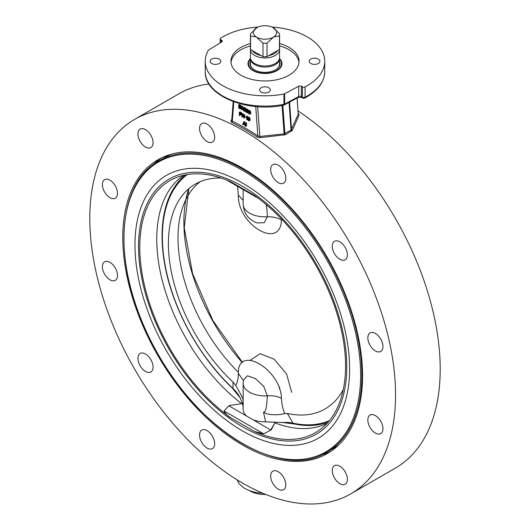 <?xml version="1.0" encoding="UTF-8"?>
<svg xmlns="http://www.w3.org/2000/svg" width="530" height="530" viewBox="0 0 530 530"><rect width="100%" height="100%" fill="white"/><g stroke="black" fill="none" stroke-linecap="round" stroke-linejoin="round"><path stroke-width="0.79" d="M249.206 490.482A21.379 12.342 0 0 0 249.882 490.899A21.379 12.342 0 0 0 265.848 494.503M237.281 479.942A28.176 16.271 0 0 0 262.761 493.231M298.072 110.969A216.194 124.822 60 0 1 440.205 369.112A216.194 124.822 60 0 1 395.426 468.083L350.767 493.867A216.194 124.822 -120 0 0 395.546 394.896A216.194 124.822 -120 0 0 301.173 177.331A216.194 124.822 -120 0 0 134.574 119.409A216.194 124.822 -120 0 0 134.574 369.046A216.194 124.822 -120 0 0 350.767 493.867M134.574 119.409L179.233 93.624A216.194 124.822 60 0 1 209.019 84.038M231.822 119.184L230.921 120.933L231.676 122.397A0.974 0.603 115.7 0 0 232.306 121.178L231.789 120.31M231.676 122.397A216.194 124.822 60 0 1 257.103 137.078L259.965 137.701L285.471 134.706L292.368 130.367L299.079 115.116L298.324 113.274A0.974 0.51 124 0 1 298.244 113.321M297.144 98.03L298.211 114.275L291.049 130.102L284.04 133.878L259.766 136.468L257.845 135.918A217.167 125.385 -120 0 0 232.306 121.178L233.816 101.78M299.079 115.116A0.974 0.735 24.1 0 1 298.211 114.275L297.058 98.083M245.489 123.013L246.51 122.814L246.51 125.988L245.827 126.385L245.489 123.013L245.827 126.385M249.332 117.236L248.643 117.633L249.537 119.767L248.643 120.873L248.02 120.184L247.748 118.733L248.643 117.633L248.086 117.561L248.775 117.163L249.332 117.236L250.226 119.376C249.935 120.681 249.637 121.052 249.332 120.476M241.905 113.758L243.727 117.296L243.727 114.805L244.072 115.003L244.072 118.177L242.256 114.639L242.256 117.13L241.905 116.931L241.905 113.758L242.965 113.572L243.727 115.321M243.727 114.805L244.761 114.606L244.761 117.779L244.072 118.177M242.945 116.222L242.256 117.13M249.974 110.538L249.285 110.936L250.18 113.076L249.285 114.175L248.663 113.486L248.391 112.035L249.285 110.936L248.729 110.863L249.411 110.465L249.974 110.538L250.869 112.678C250.571 113.983 250.273 114.354 249.974 113.778M245.145 110.048L245.681 110.982M244.8 109.909L244.118 110.3L244.999 111.379L245.562 111.042L244.787 110.021L245.436 109.531L244.986 108.776L244.151 108.796L245.668 108.054L244.84 108.398L245.668 108.054L246.477 109.339L245.41 110.16L245.675 111.784L246.364 111.386M238.705 104.841L240.547 106.179L240.978 107.722L240.6 108.769L239.699 108.59L238.705 108.014L238.705 104.841L239.394 104.443L241.534 106.411M241.481 108.186L240.6 108.769M241.481 106.444L243.297 109.982L243.297 107.491L243.648 107.689L243.648 110.863L241.826 107.325L241.826 109.816L241.481 109.617L241.481 106.444L242.541 106.258L243.297 108.007M243.297 107.491L244.33 107.292L244.33 108.418M244.33 108.935L244.33 110.174M242.515 108.902L241.826 109.816M247.835 109.306L247.152 109.703L248.047 111.837L247.152 112.943L246.523 112.254L246.251 110.803L247.152 109.703L246.589 109.63L247.278 109.233L247.835 109.306L248.729 111.446M248.418 112.605L247.152 112.943M239.348 112.28L240.805 113.148L241.448 114.407L240.421 114.778L239.712 114.374L239.712 115.659L239.348 115.454L239.348 112.28L240.037 111.883L241.488 112.751L242.137 114.01M241.905 114.573L241.21 114.97L241.905 114.142M240.401 114.772L239.712 115.659M247.351 116.09L245.874 116.825L247.57 116.216L247.57 119.402L246.881 119.8L246.543 117.123L245.874 117.203L245.874 116.825L246.881 116.613L246.881 119.8M243.734 121.999L245.251 126.054L244.515 124.669L243.363 124L243.065 124.788L242.674 124.563L243.734 121.999L244.416 121.608L245.489 124.126M243.8 124.258L243.065 124.788M246.51 122.814L245.827 123.212M249.888 120.549L248.643 120.873M248.093 118.939L248.643 117.951L249.193 119.568L248.643 120.555L248.093 118.939L248.782 118.541L249.332 120.158M248.954 117.567L248.782 118.541M242.965 113.572L242.283 113.97M244.761 114.606L244.072 115.003M250.531 113.851L249.285 114.175M248.736 112.241L249.279 111.254L249.829 112.87L249.285 113.857L248.736 112.241L249.425 111.843L249.974 113.46M249.597 110.869L249.425 111.843M245.026 110.114L244.456 110.439M246.258 111.042L244.993 111.697L244.118 110.3M244.151 108.796L244.979 108.451L245.787 109.736L245.41 110.16M244.986 108.776L244.489 109.061L244.986 108.776M245.43 109.418L244.88 109.736L245.436 109.531M244.999 111.379L245.562 111.042L244.999 111.379M245.416 109.359L244.82 109.697M239.07 107.848L239.07 105.424L240.123 106.099L240.607 107.497L240.328 108.358L239.07 107.848L239.759 107.451L241.018 107.961M239.759 105.828L239.759 107.451M241.236 105.781L240.547 106.179M244.164 110.565L243.648 110.863M242.541 106.258L241.852 106.656M244.33 107.292L243.648 107.689M246.602 111.008L247.146 110.021L247.695 111.638L247.152 112.625L246.602 111.008L247.291 110.611L247.835 112.228M247.464 109.637L247.291 110.611M239.712 113.996L239.712 112.864L241.07 114.202L239.712 113.996L240.401 113.599L241.044 113.97M241.07 114.202L240.421 114.407L241.057 114.043M240.401 113.261L240.401 113.599M241.488 112.751L240.805 113.148M247.57 116.216L246.881 116.613M243.469 123.722L243.919 122.443L244.403 124.258L243.469 123.722L244.144 123.331M244.814 121.834L244.125 122.231M271.89 27.023A59.758 34.503 180 0 1 324.757 61.294A59.758 34.503 180 0 1 305.068 86.887A1.941 1.12 180 0 1 302.392 86.847L301.365 86.257A1.941 1.12 0 0 0 298.668 86.231L284.663 93.77A1.941 1.12 180 0 1 283.954 94.009A59.758 34.503 180 0 1 205.243 61.294A59.758 34.503 180 0 1 208.33 50.35A1.941 1.12 180 0 1 208.754 49.939L221.812 41.857A1.941 1.12 0 0 0 222.328 41.088A1.941 1.12 0 0 0 221.759 40.293L220.738 39.704A1.941 1.12 180 0 1 220.169 38.909A1.941 1.12 180 0 1 220.665 38.16A59.758 34.503 180 0 1 258.11 27.023M233.2 101.555L231.716 120.549A0.974 0.788 27.2 0 1 230.921 120.933M292.368 130.367A0.974 0.722 23.1 0 1 291.54 129.552L289.579 102.111M284.199 135.084L282.013 105.477M259.965 137.701L257.64 106.662M257.103 137.078A0.974 0.51 124 0 0 257.845 135.918L255.738 106.503M310.779 63.474A5.346 3.087 180 0 1 309.209 61.294A5.346 3.087 180 0 1 312.508 58.439A5.346 3.087 180 0 1 318.331 59.108A5.346 3.087 180 0 1 319.901 61.294A5.346 3.087 180 0 1 316.602 64.143A5.346 3.087 180 0 1 310.779 63.474M261.224 92.081A5.346 3.087 180 0 1 259.654 89.901A5.346 3.087 180 0 1 262.953 87.052A5.346 3.087 180 0 1 268.776 87.722A5.346 3.087 180 0 1 270.346 89.901A5.346 3.087 180 0 1 267.047 92.75A5.346 3.087 180 0 1 261.224 92.081M211.669 63.474A5.346 3.087 180 0 1 210.099 61.294A5.346 3.087 180 0 1 213.398 58.439A5.346 3.087 180 0 1 219.221 59.108A5.346 3.087 180 0 1 220.791 61.294A5.346 3.087 180 0 1 217.492 64.143A5.346 3.087 180 0 1 211.669 63.474M279.575 43.52A34.059 19.663 180 0 1 299.059 61.294A34.059 19.663 180 0 1 278.031 79.46A34.059 19.663 180 0 1 240.918 75.194A34.059 19.663 180 0 1 230.941 61.294A34.059 19.663 180 0 1 250.425 43.52M231.007 62.48A34.059 19.663 180 0 1 250.425 45.898M279.575 45.898A34.059 19.663 180 0 1 298.993 62.48M252.976 70.616A17.006 9.818 180 0 1 247.994 63.673A17.006 9.818 180 0 1 250.425 58.618A14.575 8.414 0 0 0 265 67.052A14.575 8.414 0 0 0 279.575 58.631A17.006 9.818 180 0 1 282.006 63.673A17.006 9.818 180 0 1 271.506 72.742A17.006 9.818 180 0 1 252.976 70.616M248 63.872A17.006 9.818 180 0 1 250.425 59.009M279.575 59.009A17.006 9.818 180 0 1 282 63.872M379.182 351.94A10.686 6.168 60 0 1 369.403 344.056A10.686 6.168 60 0 1 370.059 332.946A10.686 6.168 60 0 1 380.745 339.12A10.686 6.168 60 0 1 380.745 351.456A10.686 6.168 60 0 1 379.182 351.94M375.399 433.063A10.686 6.168 60 0 1 368.416 423.649A10.686 6.168 60 0 1 370.059 415.083A10.686 6.168 60 0 1 380.745 421.251A10.686 6.168 60 0 1 380.745 433.593A10.686 6.168 60 0 1 375.399 433.063M336.06 480.312A10.686 6.168 60 0 1 334.49 465.678A10.686 6.168 60 0 1 345.182 471.852A10.686 6.168 60 0 1 345.182 484.188A10.686 6.168 60 0 1 336.06 480.312M271.691 481.021A10.686 6.168 60 0 1 272.89 471.183A10.686 6.168 60 0 1 283.577 477.351A10.686 6.168 60 0 1 283.577 489.693A10.686 6.168 60 0 1 271.691 481.021M199.545 435.004A10.686 6.168 60 0 1 201.758 430.115A10.686 6.168 60 0 1 212.451 436.283A10.686 6.168 60 0 1 212.451 448.625A10.686 6.168 60 0 1 204.216 445.763A10.686 6.168 60 0 1 199.545 435.004M138.959 354.596A10.686 6.168 60 0 1 140.159 353.483A10.686 6.168 60 0 1 150.851 359.651A10.686 6.168 60 0 1 150.851 371.994A10.686 6.168 60 0 1 140.9 367.005A10.686 6.168 60 0 1 138.959 354.596M106.159 261.336A10.686 6.168 60 0 1 115.938 269.227A10.686 6.168 60 0 1 115.282 280.33A10.686 6.168 60 0 1 104.595 274.162A10.686 6.168 60 0 1 104.595 261.82A10.686 6.168 60 0 1 106.159 261.336M109.942 180.213A10.686 6.168 60 0 1 116.925 189.634A10.686 6.168 60 0 1 115.282 198.194A10.686 6.168 60 0 1 104.595 192.026A10.686 6.168 60 0 1 104.595 179.683A10.686 6.168 60 0 1 109.942 180.213M149.281 132.964A10.686 6.168 60 0 1 150.851 147.598A10.686 6.168 60 0 1 140.159 141.43A10.686 6.168 60 0 1 140.159 129.088A10.686 6.168 60 0 1 149.281 132.964M213.65 132.255A10.686 6.168 60 0 1 212.451 142.093A10.686 6.168 60 0 1 201.758 135.925A10.686 6.168 60 0 1 201.758 123.583A10.686 6.168 60 0 1 213.65 132.255M346.382 258.68A10.686 6.168 60 0 1 345.182 259.793A10.686 6.168 60 0 1 334.49 253.625A10.686 6.168 60 0 1 334.49 241.282A10.686 6.168 60 0 1 344.44 246.271A10.686 6.168 60 0 1 346.382 258.68M285.796 178.272A10.686 6.168 60 0 1 283.577 183.161A10.686 6.168 60 0 1 272.89 176.994A10.686 6.168 60 0 1 272.89 164.651A10.686 6.168 60 0 1 281.125 167.513A10.686 6.168 60 0 1 285.796 178.272M242.667 168.195A169.554 97.891 -120 0 0 157.894 159.802A169.554 97.891 -120 0 0 157.894 355.584A169.554 97.891 -120 0 0 327.447 453.475A169.554 97.891 -120 0 0 353.437 317.609A169.554 97.891 -120 0 0 242.667 168.195M161.398 157.94A169.554 97.891 -120 0 0 153.104 164.737M320.776 455.157A169.554 97.891 -120 0 0 330.813 451.375M165.486 157.099A168.096 97.05 60 0 1 171.19 154.223M338.928 444.75A168.096 97.05 60 0 1 333.595 448.241L326.997 452.05C278.873 483.161 188.627 423.894 148.221 335.636C112.208 262.721 116.746 183.387 158.901 160.901A168.096 97.05 60 0 1 288.419 205.918A168.096 97.05 60 0 1 361.811 375.055A168.096 97.05 60 0 1 326.997 452.05M279.575 59.181A16.516 9.54 180 0 1 275.388 71.086A16.516 9.54 180 0 1 254.36 70.967A16.516 9.54 180 0 1 250.425 59.181M250.425 61.48A15.059 8.692 0 0 0 254.347 69.821A15.059 8.692 0 0 0 255.294 70.324A15.059 8.692 0 0 0 275.653 69.821A15.059 8.692 0 0 0 279.575 61.48M279.548 58.108A14.575 8.414 0 0 1 279.575 58.631L279.575 64.07A14.575 8.414 180 0 1 275.474 69.92M254.526 69.92A14.575 8.414 180 0 1 250.425 64.07L250.425 58.631A14.575 8.414 0 0 1 250.452 58.108M250.465 48.912A14.575 8.414 0 0 0 250.425 49.509L250.425 57.584A14.575 8.414 0 0 0 253.605 62.831A14.575 8.414 0 0 0 276.408 62.818A14.575 8.414 0 0 0 279.575 57.584L279.575 49.509A14.575 8.414 0 0 0 279.535 48.912M250.425 49.509A14.575 8.414 0 0 0 265 57.922A14.575 8.414 0 0 0 279.575 49.509M268.948 55.544A13.117 7.572 0 0 0 277.508 50.595L267.021 56.657L267.021 43.168L273.758 36.895L279.436 36L279.436 49.489L277.508 50.595M252.492 50.595A13.117 7.572 0 0 0 261.052 55.544L250.564 49.489L250.564 36L256.242 36.895L262.979 43.168L262.979 56.657L261.052 55.544M279.436 36A14.575 8.414 0 0 0 279.575 34.834A14.575 8.414 0 0 0 279.436 33.668L272.698 27.394A11.66 6.731 0 0 0 257.302 27.394L250.564 33.668A14.575 8.414 0 0 0 250.425 34.834A14.575 8.414 0 0 0 250.564 36M262.979 43.168A14.575 8.414 0 0 0 267.021 43.168M257.302 37.511A11.66 6.731 0 0 0 272.698 37.511M256.242 28.011A11.66 6.731 0 0 0 256.242 36.895M273.758 36.895A11.66 6.731 0 0 0 273.758 28.011M262.979 56.657A14.575 8.414 0 0 0 267.021 56.657M250.425 34.834L250.425 48.323A14.575 8.414 0 0 0 250.564 49.489M279.436 49.489A14.575 8.414 0 0 0 279.575 48.323L279.575 34.834M327.023 423.364A143.372 82.773 60 0 1 274.918 422.847L270.704 429.969L271.188 429.903L263.715 433.858L254.585 431.526A145.505 84.012 -120 0 0 320.279 429.446A145.505 84.012 -120 0 0 338.624 319.153A145.505 84.012 -120 0 0 254.585 195.51L230.755 181.757A145.505 84.012 -120 0 0 175.125 178.027A145.505 84.012 -120 0 0 144.379 285.007A145.505 84.012 -120 0 0 230.755 417.766C227.602 415.898 225.349 413.612 223.998 410.922L229.099 405.609L241.693 403.668L229.099 405.609M270.704 429.969L229.066 405.927M246.642 416.076A21.863 12.621 180 0 1 243.137 409.22L243.137 383.276A21.863 12.621 180 0 0 267.319 395.83C266.822 407.371 265.543 412.784 263.496 412.068L265.603 421.84A21.863 12.621 180 0 1 253.128 419.82M243.137 407.166L242.309 402.88L240.136 397.844L232.511 388.278M243.19 400.342C243.409 399.362 240.892 394.32 235.631 385.217L232.942 382.011L233.094 388.569A38.869 33.317 176.8 0 1 240.136 397.844M187.375 174.522A142.365 82.196 60 0 0 233.094 388.569L232.312 388.092A143.372 82.773 60 0 1 163.843 259.011A143.372 82.773 60 0 1 185.394 174.873M232.909 388.662L232.312 388.092M266.159 204.534L267.041 209.986L267.319 216.77L264.351 222.679L257.222 222.978M328.143 422.125A143.372 82.773 60 0 1 294.554 424.026L282.901 422.529L265.603 421.84M282.901 422.529A38.869 21.432 151.1 0 1 292.984 423.145L287.439 413.473L284.782 413.592L284.371 412.731C282.722 408.537 281.748 403.734 281.45 398.322C280.728 369.072 237.573 344.102 238.321 373.418C238.261 378.632 237.486 382.428 236.002 384.807L235.631 385.217M263.496 412.068C268.425 415.931 280.105 414.838 284.782 413.592M294.554 424.026L292.984 423.145A142.365 82.196 60 0 0 329.435 420.582M243.349 380.454L238.321 373.418M243.137 383.276L243.396 380.169L247.411 375.79L255.414 378.619L263.695 386.271L267.319 395.83C272.764 395.42 277.475 396.248 281.45 398.322M232.942 382.011A129.817 74.949 60 0 1 168.613 250.915A129.817 74.949 60 0 1 221.215 178.06M343.294 389.51A129.817 74.949 60 0 1 287.439 413.473M237.559 186.341L238.321 195.08C237.539 225.197 280.695 250.167 281.45 219.977L281.496 219.036M238.321 195.08L243.137 200.327M281.45 219.977C277.475 217.717 272.764 216.651 267.319 216.77A21.863 12.621 180 0 1 243.137 204.216L243.137 189.561M250.173 360.267L260.124 353.722L274.182 359.194L286.591 373.968L291.679 392.419M238.341 372.371A129.817 74.949 60 0 1 200.274 181.631M242.309 402.88L241.342 403.462M271.188 429.903L274.918 422.847M241.322 403.449A143.372 82.773 60 0 1 162.173 280.085A143.372 82.773 60 0 1 183.764 175.225M289.062 102.383L291.049 130.102A0.974 0.563 60 0 0 291.626 131.149M285.471 134.706A0.974 0.563 60 0 1 284.895 133.653L282.868 105.324M250.226 119.376L249.537 119.767M250.869 112.678L250.18 113.076M241.481 107.438L240.978 107.722M240.342 104.993L239.653 105.391M240.832 105.318L240.143 105.715M240.348 107.795L239.659 108.186M248.404 111.631L248.047 111.837M241.07 112.479L240.388 112.877M301.769 97.46L298.264 97.434A1.941 1.08 -118.3 0 0 298.668 96.539A1.941 1.12 0 0 1 301.365 96.566A1.941 1.12 -60 0 0 301.769 97.46L302.796 98.05A1.941 1.12 -60 0 1 302.392 97.162L301.365 96.566L301.365 86.257M302.392 86.847L302.392 97.162A1.941 1.12 180 0 0 305.068 97.202L305.068 86.887M324.757 71.603A59.758 34.503 180 0 1 305.068 97.202A1.941 1.067 62.4 0 1 304.664 98.09C317.622 91.18 324.32 82.349 324.757 71.603L324.757 61.294M220.738 42.519L220.738 39.704M221.759 40.293L221.759 41.883M298.668 86.231L298.668 96.539L284.663 104.079A1.941 1.08 61.7 0 1 284.259 104.973L298.264 97.434M284.663 93.77L284.663 104.079A1.941 1.12 180 0 1 283.954 104.324A59.758 34.503 180 0 1 205.243 71.603C204.116 95.559 247.331 112.983 283.709 105.165A1.941 0.503 -100.9 0 0 283.954 104.324L283.954 94.009M360.619 375.18A167.347 96.619 60 0 1 183.115 391.041A167.347 96.619 60 0 1 183.115 154.369A167.347 96.619 60 0 1 360.619 375.18M349.621 368.82A151.785 87.635 60 0 1 188.627 383.203A151.785 87.635 60 0 1 188.627 168.547A151.785 87.635 60 0 1 349.621 368.82M346.799 366.753A147.254 85.019 60 0 1 190.608 380.706A147.254 85.019 60 0 1 190.608 172.455A147.254 85.019 60 0 1 346.799 366.753M230.755 417.766L254.585 431.526M263.715 433.858L223.998 410.922M274.871 422.841L275.825 422.284M275.448 422.264L274.586 422.761M188.673 188.786A145.419 83.959 -120 0 0 242.23 362.58M241.693 403.668L242.422 403.244M279.674 387.085A14.674 8.473 180 0 1 279.462 388.523M246.304 109.723L245.615 110.121M245.079 107.974L244.39 108.372M220.169 38.909L220.169 42.87M302.796 98.05A1.941 1.941 0 0 0 304.664 98.09M283.709 105.165A1.941 1.941 0 0 0 284.259 104.973M205.243 61.294L205.243 71.603M165.493 157.092L158.901 160.901M163.843 259.011C170.322 304.213 197.63 355.63 232.431 388.205M243.137 204.216C243.787 213.544 248.524 219.811 257.348 223.017L257.295 222.998M258.733 198.565L226.608 180.014M188.832 188.653L184.241 227.741L192.589 273.639L212.848 320.498L242.468 362.374"/></g></svg>
